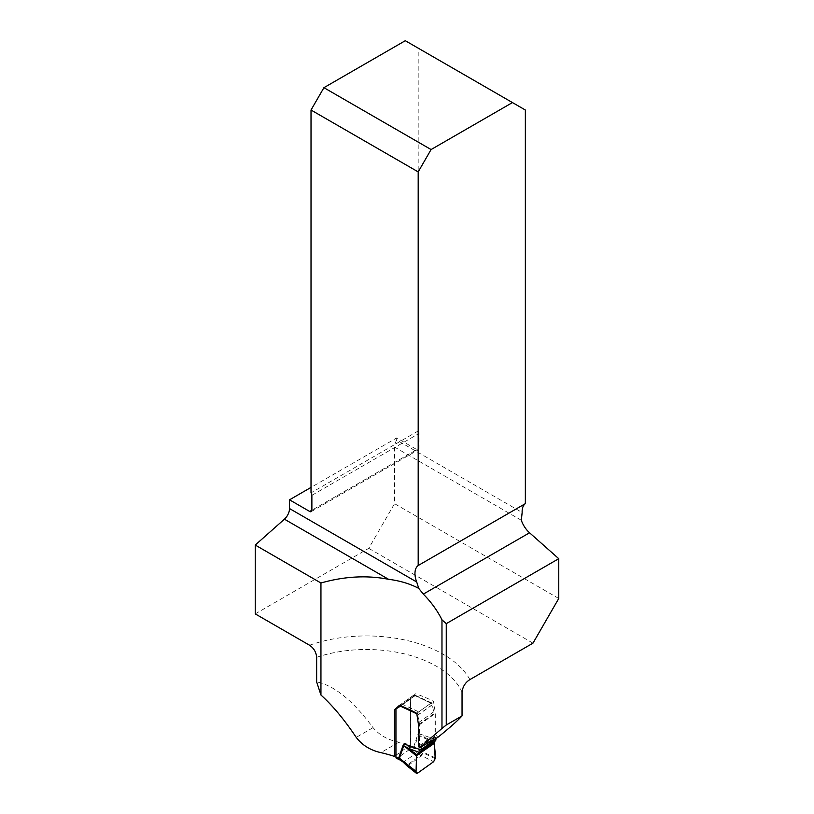 <?xml version="1.0" encoding="UTF-8"?>
<svg xmlns="http://www.w3.org/2000/svg" width="814" height="814" viewBox="0 0 814 814"><rect width="100%" height="100%" fill="white"/><g stroke="black" fill="none" stroke-linecap="round" stroke-linejoin="round"><path stroke-width="0.61" stroke-dasharray="4.07 3.05" d="M558.76 598.483L394.536 503.673L394.536 447.069A9.727 5.617 -60 0 1 396.693 440.059L522.15 512.494M395.95 755.26L410.409 744.952A98.809 57.051 0 0 0 398.952 742.164C388.125 740.099 379.487 735.256 373.046 727.655C352.93 700.6 334.137 685.347 316.646 681.908M416.9 449.603A3.042 1.76 -120 0 0 418.416 449.755A3.042 1.76 -120 0 0 419.047 448.361L311.874 510.236L416.9 449.603L396.693 437.942L311.019 487.403M396.693 437.942L396.693 440.059M255.24 613.888L368.742 548.351L394.536 503.673M311.874 495.339L419.047 433.465L419.047 448.361M419.047 433.465A3.042 1.76 -120 0 0 418.193 430.982L418.193 48.148L405.291 40.7M525.356 110.022L418.193 48.148M418.193 430.982L311.019 492.857M368.742 548.351L532.966 643.172M410.409 744.952L410.409 698.605L415.578 693.782A98.809 57.051 180 0 1 433.516 701.383L435.307 712.647L435.307 734.432L437.881 737.311M418.477 746.428L435.307 734.432M418.477 724.643L435.307 712.647M416.737 713.349L433.516 701.383M399.348 705.351L415.578 693.782M396.072 708.831L410.409 698.605M436.009 739.702L423.829 735.347C420.085 734.024 418.03 733.821 417.663 734.757L412.169 751.403L420.777 755.321L407.254 764.957L407.997 765.557L421.489 755.941L422.954 752.838L417.745 749.623L413.95 748.371L418.365 735.246L434.717 741.188L434.3 741.666M435.175 758.628L422.954 752.838L420.777 755.321L433.638 761.701M420.4 747.283L420.136 747.038A1.516 0.967 54.5 0 1 419.454 745.593L419.454 724.765A11.447 7.265 -125.5 0 0 419.149 722.201L417.562 714.173L416.809 713.817M435.948 738.41A1.821 1.16 54.5 0 0 435.185 737.158L434.676 736.67A1.516 0.967 -125.5 0 1 433.994 735.225L433.994 714.397A11.447 7.265 54.5 0 0 433.689 711.833L432.102 703.805L414.835 695.309A1.821 0.936 115.1 0 0 414.519 694.922A1.821 0.936 115.1 0 0 413.746 695.085L401.506 703.815A1.821 0.936 115.1 0 0 400.417 705.575L414.814 695.716A1.821 1.16 54.5 0 1 414.54 696.082A1.821 1.16 54.5 0 1 414.479 696.123L410.836 698.249A1.516 0.967 -125.5 0 0 410.785 698.28A1.516 0.967 -125.5 0 0 410.49 698.961L410.49 746.825A2.432 1.252 115.1 0 1 409.788 748.992L409.798 748.972M401.506 703.815L418.711 711.863L430.962 703.133L413.746 695.085M418.711 711.863A1.821 0.936 115.1 0 0 417.562 714.173M432.102 703.805A1.821 0.936 115.1 0 0 431.725 702.97A1.821 0.936 115.1 0 0 430.962 703.133M409.666 749.165A2.432 1.252 115.1 0 1 408.964 749.898L397.476 758.078A2.432 1.252 115.1 0 1 396.774 758.363L396.642 758.353M399.705 759.849L400.692 759.584L399.572 759.727M417.572 773.168L406.42 764.631L404.12 761.721A2.432 1.455 -58.2 0 1 402.838 761.802M435.154 757.773L414.072 747.771A6.085 4.284 18.9 0 1 413.37 747.283M423.829 735.347A6.085 3.47 109.7 0 0 424.593 737.576L434.483 742.348M435.694 740.679L434.717 741.188M408.964 749.898L412.169 751.403L413.939 748.392A6.085 3.51 -0 0 1 413.227 748.097L410.49 746.825M402.492 760.703L404.12 761.721L416.503 752.889A2.432 1.018 109.1 0 0 417.745 749.623M417.663 734.757A6.085 4.284 18.9 0 0 418.365 735.246L434.656 743.111M413.227 748.025A6.085 3.714 3.8 0 0 413.95 748.371M521.326 520.268L394.536 447.069M398.952 742.164L380.84 752.624M469.892 679.588A108.537 62.668 0 0 0 309.564 645.248M316.646 657.285A98.809 57.051 180 0 1 462.047 692.063M373.046 727.655L356.217 737.382M402.431 760.673L397.476 758.078M432.102 704.792L417.562 715.16M432.122 704.955L417.582 715.323M433.689 711.833L419.149 722.201M433.994 714.397L419.454 724.765M433.994 735.225L419.454 745.593M434.676 736.67L420.136 747.038M435.185 737.158L423.351 745.604M434.584 741.249L418.834 752.482M400.05 706.41L414.479 696.123M410.785 698.28L400.335 705.728L410.836 698.249M395.95 709.33L410.49 698.961M400.417 705.575L414.835 695.309M311.253 511.63L418.416 449.755M431.725 702.97L414.519 694.922M418.62 752.635L434.523 741.289M400 706.45L414.54 696.082"/><path stroke-width="1.22" d="M431.084 149.552L512.454 102.574L525.356 110.022L525.356 503.642L418.193 565.516L418.193 171.896L311.019 110.022L323.921 87.678L431.084 149.552L418.193 171.896M462.047 715.903C457.631 720.756 449.582 727.889 437.881 737.311L419.617 747.73L418.477 746.428L418.477 724.643L416.737 713.349A108.537 62.668 0 0 0 399.348 705.351L394.383 710.032L394.383 756.379A108.537 62.668 180 0 0 380.84 752.624C370.431 750.294 362.22 745.207 356.217 737.382C344.424 719.739 332.672 705.626 320.95 695.034L320.95 582.997C344.475 576.322 367.022 575.091 388.573 579.303L284.422 519.179A9.727 5.617 120 0 0 289.519 508.557L416.707 581.99L418.742 588.38L423.321 594.108C431.278 602.187 437.494 610.765 441.971 619.83L446.265 623.646L558.76 558.689L558.76 598.483L532.966 643.172L469.892 679.588C465.364 682.447 462.749 686.609 462.047 692.063L462.047 715.903L446.265 725.009L441.971 728.449L441.971 619.83M419.617 747.73L441.971 728.449M418.742 588.38C409.941 583.75 399.878 580.728 388.573 579.303M446.265 623.646L446.265 725.009M558.76 558.689L529.548 532.783A18.244 10.531 60 0 1 521.326 520.268L522.15 512.494A18.244 10.531 60 0 1 525.356 503.642M395.95 755.26L394.383 756.379M311.019 487.403L289.519 499.816L289.519 508.557M284.422 519.179L255.24 545.054L255.24 613.888L309.564 645.248C313.817 648.127 316.178 652.146 316.646 657.285L316.646 681.908L320.95 695.034M512.454 102.574L405.291 40.7L323.921 87.678M289.519 499.816L309.727 511.477A3.042 1.76 -120 0 0 311.253 511.63A3.042 1.76 -120 0 0 311.874 510.236L311.874 495.339A3.042 1.76 -120 0 0 311.019 492.857L311.019 110.022M416.707 581.99A18.244 10.531 60 0 1 418.193 565.516M320.95 582.997L255.24 545.054M394.383 710.032L396.072 708.831M395.95 757.183L398.687 758.465L399.338 759.645L396.449 758.302A2.432 1.252 115.1 0 1 395.95 757.183L395.95 709.33A1.516 0.967 54.5 0 1 396.245 708.638A1.516 0.967 54.5 0 1 396.296 708.607L399.939 706.491A1.821 1.16 -125.5 0 0 400 706.45A1.821 1.16 -125.5 0 0 400.274 706.084L400.417 705.575M409.289 745.716A6.085 3.47 109.7 0 1 409.025 748.687L416.799 754.954L419.139 752.299L409.025 748.687L403.744 745.675A6.085 4.284 18.9 0 0 403.123 745.125C403.49 744.189 405.545 744.393 409.289 745.716L421.469 750.07L421.469 749.256A1.821 1.16 -125.5 0 0 420.645 747.527L420.4 747.283M435.948 738.41A1.821 1.16 54.5 0 1 436.009 738.888L435.694 740.679L421.062 751.108M434.3 741.666L435.175 758.628L433.638 761.701L417.572 773.168L416.412 773.3L416.056 771.387L399.45 758.2L406.257 765.129M406.42 764.631L417.572 773.168L433.638 761.701C436.976 755.504 433.984 749.256 434.656 743.111L416.605 755.575L416.056 771.387L416.554 756.013L403.744 745.675L399.45 758.2A6.085 4.284 18.9 0 0 398.829 757.651L403.123 745.125M419.139 752.299L435.694 740.679M420.93 751.2L435.744 740.638M434.483 742.348L416.799 754.954L416.554 756.013M406.267 765.14L402.838 761.802A2.432 1.455 -58.2 0 1 402.34 760.612M399.318 758.811A6.085 3.51 0 0 0 398.687 758.465L398.687 758.394A6.085 3.714 3.8 0 1 399.328 758.79L399.623 759.788L402.838 761.802M309.727 511.477L311.874 510.236M423.321 594.108L529.548 532.783M398.687 758.394L398.829 757.651M416.809 713.817L400.274 706.084M423.351 745.604L420.645 747.527M436.009 738.888L421.469 749.256M434.605 742.744L416.605 755.575M406.817 765.679L416.412 773.3"/></g></svg>

